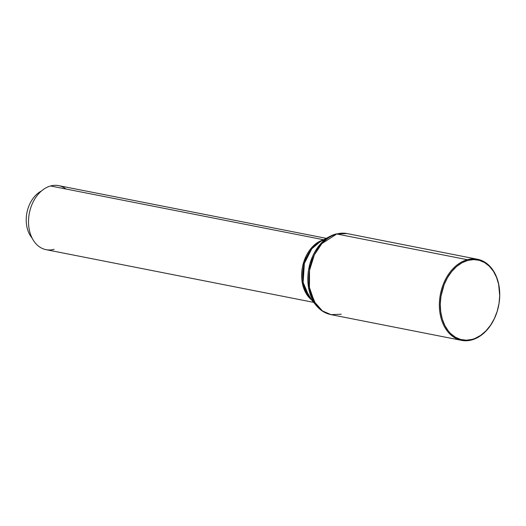 <?xml version="1.0" encoding="UTF-8"?>
<svg xmlns="http://www.w3.org/2000/svg" width="526" height="526" viewBox="0 0 526 526"><rect width="100%" height="100%" fill="white"/><g stroke="black" fill="none" stroke-linecap="round" stroke-linejoin="round"><path stroke-width="0.79" d="M54.106 249.324A32.625 23.427 -78.9 0 1 28.568 224.122A32.625 23.427 -78.9 0 1 50.562 185.974L323.602 239.744L50.562 185.974A32.625 23.427 101.1 0 0 28.614 218.638A32.625 23.427 101.1 0 0 46.032 249.659L313.634 302.358M311.576 299.879A32.625 23.427 -78.9 0 1 302.489 266.912A32.625 23.427 -78.9 0 1 323.391 239.856L313.424 245.846L303.857 261.665L302.575 284.257L311.576 299.879M41.416 191.023A27.622 19.837 101.1 0 0 26.931 212.649A27.622 19.837 101.1 0 0 32.132 238.146A27.622 19.837 -78.9 0 1 26.931 212.649A27.622 19.837 -78.9 0 1 41.416 191.023M471.796 339.934L472.203 339.388A40.673 29.206 -78.9 0 1 440.367 307.973A40.673 29.206 -78.9 0 1 467.785 260.416L467.305 259.693A41.324 29.673 101.1 0 0 439.44 308.012A41.324 29.673 101.1 0 0 471.796 339.934A41.324 29.673 -78.9 0 1 461.565 340.361A41.324 29.673 -78.9 0 1 439.499 301.063A41.324 29.673 -78.9 0 1 467.305 259.693L336.752 233.985A41.324 29.673 101.1 0 0 308.946 275.354A41.324 29.673 101.1 0 0 331.012 314.647L322.412 310.899L314.397 301.891L309.439 287.498L309.518 270.384L314.377 254.821L321.859 243.61L336.752 233.985A4.353 2.854 -105.2 0 0 335.844 234.004A4.353 2.854 74.8 0 1 336.752 233.985L346.976 233.557A41.324 29.673 101.1 0 0 336.752 233.985L467.305 259.693A41.324 29.673 -78.9 0 1 477.536 259.265A41.324 29.673 -78.9 0 1 499.601 298.564A41.324 29.673 -78.9 0 1 471.796 339.934A41.324 29.673 101.1 0 0 499.654 291.614A41.324 29.673 101.1 0 0 467.305 259.693L467.785 260.416A40.673 29.206 -78.9 0 1 499.628 291.831A40.673 29.206 -78.9 0 1 472.203 339.388L471.796 339.934M335.844 234.004L329.966 236.358L319.131 245.55L309.965 263.664L308.46 287.137L316.33 305.606A40.883 29.357 -78.9 0 1 329.966 236.358A40.883 29.357 -78.9 0 1 335.47 234.155A4.353 2.854 74.8 0 1 335.844 234.004L346.976 233.557L477.536 259.265M341.236 314.226L331.012 314.647L461.565 340.361M329.966 236.358L320.538 241.375A33.066 23.742 101.1 0 0 309.505 297.387L303.14 282.449L304.357 263.467L311.773 248.811L320.538 241.375L324.989 239.593M472.203 339.388L466.378 340.204L460.697 339.474L455.371 337.219L450.604 333.53L448.487 331.189L444.904 325.633L442.281 319.085L440.722 311.8L440.288 304.061L440.998 296.158L444.128 284.671L447.481 277.682L451.696 271.554L456.614 266.504L462.052 262.744L467.785 260.416L473.61 259.601L479.298 260.331L484.624 262.586L489.384 266.274L493.408 271.252L496.524 277.334L498.628 284.283L499.7 295.743L498.99 303.64L497.169 311.399L494.302 318.717L490.502 325.305L485.912 330.92L480.711 335.345L475.096 338.409L472.203 339.388M326.238 238.337L58.636 185.639A32.625 23.427 101.1 0 0 50.562 185.974A32.625 23.427 -78.9 0 1 65.987 189.012M309.505 297.387L316.33 305.606C320.36 310.439 325.252 313.45 331.012 314.647"/></g></svg>
